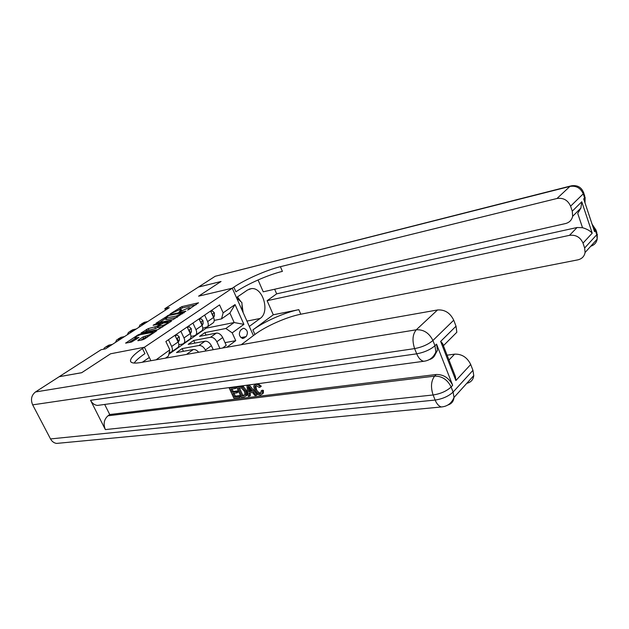 <?xml version="1.0" encoding="UTF-8"?>
<svg xmlns="http://www.w3.org/2000/svg" width="629" height="629" viewBox="0 0 629 629"><rect width="100%" height="100%" fill="white"/><g stroke="black" fill="none" stroke-linecap="round" stroke-linejoin="round"><path stroke-width="0.94" d="M187.686 310.097L198.528 302.793L181.844 306.622L170.168 313.95L178.793 310.018L181.411 309.79L178.982 312.047L188.81 307.754L190.092 307.84L187.686 310.097M137.995 340.273L137.916 340.745L142.665 339.786L144.623 338.929L156.794 330.72L139.701 334.18L137.806 335.013L125.611 343.135L131.547 342.034L138.985 337.427L134.889 337.875C135.809 336.641 137.893 335.509 141.14 334.494L153.146 332.301C152.218 333.551 150.119 334.683 146.84 335.697L143.058 336.932L137.995 340.273L138.191 340.69M59.645 443.123L56.547 443.421C53.96 443.005 51.955 441.503 50.524 438.932L32.661 404.856C30.467 399.549 31.403 395.256 35.468 391.969L59.165 376.716L81.668 372.722L110.602 353.781L81.723 372.683L59.228 376.7M59.22 376.677L101.104 349.716L105.538 348.828L169.28 307.66L164.837 308.69L198.41 287.083L221.007 281.509L198.607 296.173L232.274 288.208L144.411 347.239L110.602 353.781L144.411 347.239L142.484 348.529C134.323 354.064 130.329 358.239 130.486 361.038C130.934 363.106 134.315 363.609 140.629 362.548L437.532 309.963C444.758 309.476 450.16 312.88 453.729 320.192L432.909 340.501L434.961 345.73L436.565 344.149L437.462 350.369L434.112 356.446M173.069 319.65L185.917 311.143L169.217 314.877L155.992 323.259L173.069 319.65M171.41 321.175L158.131 329.549L141.053 333.032L148.255 328.59L156.841 326.325L160.45 323.825L153.099 325.303L154.427 324.43L171.41 320.751L171.41 321.175M242.566 328.731L240.671 330.115C238.391 333.928 239.122 336.727 242.873 338.504L246.112 336.641C248.361 332.812 247.614 330.028 243.871 328.283L242.566 328.731M150.897 360.731L144.411 347.239L149.325 357.453L142.343 362.249M241.206 344.731L254.918 334.463C265.808 326.184 287.005 316.835 300.78 314.225L577.831 259.863C581.888 258.896 584.31 256.443 585.08 252.496L584.648 247.991L596.772 234.711L595.435 230.67L594.547 231.629L583.688 198.882L584.608 197.97L583.24 193.842L570.589 206.178L572.272 211.163L581.77 201.767L592.211 233.162C590.206 230.835 586.975 229.019 582.517 227.714L577.729 213.412L580.889 208.065L581.77 201.767M232.274 288.208L253.408 335.587L249.32 326.412L260.139 318.471C270.171 312.015 262.977 287.091 251.451 288.609L247.559 289.985L236.465 297.596L232.274 288.208L233.846 287.154C245.192 279.441 266.704 269.983 280.4 266.688L557.003 198.489L569.945 186.412L215.197 276.273L198.457 287.068L221.054 281.485L198.607 296.173L232.274 288.208M168.831 354.245L206.17 328.165L234.177 322.528L229.899 313.03L221.518 318.895L223.146 312.841L219.56 304.908L165.867 341.508L169.822 349.858L168.415 356.077L165.451 358.153M223.146 312.841L235.049 304.578L243.903 324.367L232.203 332.867L225.858 328.48L204.92 332.599L199.566 336.358L216.36 333.103C218.9 332.953 221.015 334.424 222.69 337.521L226.243 345.329L222.564 348.034M225.017 342.624L235.733 340.674L232.203 332.867M235.733 340.674L226.778 347.294M156.071 359.812L169.822 349.858M164.837 308.69L165.498 310.105M206.17 328.165L205.942 327.662M225.858 328.48L234.177 322.528L243.903 324.367M188.724 354.033L169.594 357.421M198.654 352.271C196.932 350.235 195.163 349.315 193.339 349.512L176.505 352.562L182.151 348.592L183.424 351.312M205.84 350.998L205.392 350.031C203.67 346.886 201.532 345.368 198.976 345.494L182.151 348.592M213.231 349.693L211.391 345.691C209.685 342.561 207.554 341.06 205.007 341.201L188.189 344.354L193.685 340.486L194.896 343.096M219.946 348.497L216.848 341.744C215.157 338.63 213.042 337.144 210.495 337.286L193.685 340.486M214.214 320.413L221.518 318.895M202.75 328.307L207.554 326.766C208.506 325.468 208.529 323.738 207.617 321.584L204.637 315.082M190.964 336.421L194.455 335.744L195.941 334.864C196.885 333.567 196.893 331.821 195.965 329.643L192.922 323.07M178.84 344.763L182.52 344.071L183.998 343.198C184.942 341.893 184.934 340.14 183.982 337.938L180.869 331.279M169.146 352.83L171.725 351.768C172.653 350.455 172.629 348.694 171.654 346.461L168.47 339.731M204.92 332.599L206.068 335.1M212.358 323.408L213.467 322.638C214.426 321.34 214.458 319.618 213.553 317.472L210.605 311.009M200.91 331.397L202.019 330.626C202.97 329.329 202.986 327.591 202.066 325.421L199.055 318.887M189.148 339.605L190.249 338.834C191.192 337.537 191.192 335.784 190.249 333.598L187.175 326.978M177.056 348.049L178.156 347.279C179.084 345.974 179.068 344.212 178.109 341.995L174.964 335.304M229.899 313.03L235.049 304.578M196.185 304.751L182.426 307.896L178.463 310.105M165.333 318.706L159.334 322.638M183.605 312.503L168.934 315.499L165.065 318.148L176.293 316.025L183.605 312.503L183.817 312.951M165.113 318.243L165.671 319.438L166.874 319.532L166.268 318.235M177.386 317.213L166.874 319.532M144.387 332.434L147.005 330.72L146.376 329.415M158.107 327.229L155.583 328.48L147.005 330.72M168.407 322.858L169.099 322.708M162.023 325.649C165.215 324.65 167.267 323.558 168.171 322.355L163.233 323.109L158.146 326.05L158.115 326.482L162.023 325.649L162.652 326.978L158.736 327.803L158.115 326.482M157.753 326.482L158.736 327.803M147.445 337.058L143.703 338.276L140.865 340.147M134.921 337.946L135.526 339.204L136.312 339.33M135.18 338.473L128.929 342.569M154.113 332.639L153.382 332.788M210.935 311.725L212.28 310.805L214.363 312.794L214.458 315.852L213.553 317.472L207.617 321.584M212.28 310.805L210.723 311.269M141.478 323.943L144.308 322.315L147.784 321.545M138.82 327.332L140.07 324.847L145.503 323.015M213.011 316.285L212.972 314.972L212.209 314.524M199.385 319.611L200.848 318.612L202.978 320.609L203.112 323.699L202.098 325.507M200.848 318.612L199.173 319.147M129.92 331.389L132.805 329.722L136.281 328.975M127.286 334.785L128.513 332.293L133.946 330.484M201.571 324.352L201.555 322.826L200.69 322.441M187.513 327.709L189.101 326.632L191.287 328.637L191.444 331.75L190.335 333.779M189.101 326.632L187.3 327.245M118.055 339.023L121.004 337.325L124.479 336.594M115.453 342.42L116.664 339.927L122.081 338.143M189.801 332.623L189.824 330.901L188.857 330.602M175.31 336.043L177.032 334.872L179.265 336.892L179.446 340.037L178.235 342.294M177.032 334.872L175.09 335.579M105.892 346.862L108.896 345.124L112.363 344.417M103.596 349.213L104.5 347.758L106.443 346.713L109.902 346.005M177.692 341.115L177.763 339.204L177.205 338.685L176.702 339.007M236.598 297.894L241.898 302.565L242.283 310.64M273.285 314.791L252.889 329.918C263.826 321.694 285.055 312.338 298.822 309.665L273.285 314.791L267.121 300.693L276.658 293.845L274.653 289.23M258.055 279.96L263.237 291.809L565.51 223.562C569.363 222.54 571.737 220.126 572.642 216.321L572.272 211.163M592.211 233.162L583.004 243.108L584.648 247.991M583.004 243.108C580.347 237.204 575.842 234.609 569.504 235.332L577.076 227.509L582.517 227.714M267.121 300.693L569.504 235.332M215.197 276.273L570.487 186.027M570.589 206.178C567.885 200.156 563.356 197.592 557.003 198.489M276.658 293.845L577.076 227.509M233.846 287.154L235.922 291.817C247.228 284.041 268.701 274.606 282.405 271.374L280.4 266.688M237.479 296.904L240.938 301.723M241.976 304.192L243.132 312.55M261.145 390.947L262.49 391.136L262.442 393.762L260.603 395.012C257.898 395.043 255.799 393.424 254.289 390.137L253.762 385.774L255.775 384.398C257.465 384.233 258.999 385.097 260.39 386.984L259.337 387.456L256.262 385.601L254.949 386.458L255.877 385.703L256.388 389.225C257.379 391.639 258.873 392.928 260.87 393.07L261.145 390.947L262.065 390.184L263.409 390.373L263.362 392.991L262.293 394.053M254.918 384.641L255.586 384.028M257.992 383.698L261.31 386.23L260.39 386.984M250.059 392.85L250.46 395.484L248.306 396.396L246.914 385.734L248.227 385.561L256.192 395.421L254.949 395.57L252.567 392.535L249.045 392.983L249.54 396.246M249.218 384.885L257.112 394.658L256.192 395.421M234.043 393.243L235.38 396.136L240.105 395.539L240.64 396.71L239.72 397.457L233.862 398.181L229.223 388.117L230.017 387.488M235.836 386.701L236.331 387.786L235.403 388.525L230.882 389.131L232.313 392.237L233.241 391.497L237.455 390.947L237.99 392.111L237.062 392.858L232.848 393.4L234.452 396.883L235.38 396.136M232.077 388.974L233.241 391.497M100.554 404.997L97.385 405.43C94.468 405.045 92.188 403.338 90.552 400.303L105.358 429.583C103.125 423.977 103.997 419.378 107.991 415.793L109.737 414.535L436.196 374.499C443.539 374.373 449.027 377.974 452.668 385.302L436.565 344.149M109.737 414.535L104.673 404.439M241.52 385.931L243.352 386.528L246.529 390.53L247.158 395.012L246.167 395.885M453.36 371.259L455.435 376.598L455.876 380.529L440.638 341.421L456.025 326.192L453.729 320.192M456.025 326.192L456.835 332.254L443.579 345.533L442.494 343.371L455.435 376.598M447.093 355.181L454.625 354.143C461.851 353.915 467.213 357.366 470.704 364.498L455.876 380.529M452.668 385.302L451.127 386.977L453.116 392.056L472.945 370.339L470.704 364.498M472.945 370.339L473.763 375.607C473.228 379.79 470.909 382.353 466.804 383.313M142.484 348.529L144.929 353.624C139.607 357.248 136.006 360.393 134.126 363.067M440.638 341.421L442.494 343.371M234.452 396.883L239.185 396.294L240.105 395.539M239.185 396.294L239.72 397.457M232.313 392.237L236.528 391.686L237.455 390.947M236.528 391.686L237.062 392.858M229.223 388.117L234.861 387.354L235.663 386.725M234.861 387.354L235.403 388.525M244.178 396.907L241.269 397.269L236.622 387.118L240.899 386.701L242.417 387.275L245.609 391.285L246.23 395.767L244.178 396.907M241.882 395.956L245.082 394.973L244.437 391.411L241.387 387.951L238.305 388.14L241.882 395.956L242.802 395.201L245.121 394.87M245.609 391.285L246.529 390.53M242.417 387.275L243.352 386.528M240.899 386.701L241.827 385.954M236.622 387.118L237.424 386.481M239.5 387.983L242.802 395.201M243.557 395.743L244.477 394.996M248.408 388.808L248.856 391.757L251.679 391.395L248.109 386.835L248.408 388.808L249.17 388.187M248.227 385.561L249.021 384.917M246.914 385.734L247.708 385.09M249.398 388.486L249.776 391.002L251.223 390.813M248.856 391.757L249.776 391.002M254.949 386.458L255.46 389.98C256.451 392.402 257.953 393.683 259.95 393.833L260.87 393.07M259.95 393.833L261.169 392.999M255.46 389.98L256.388 389.225M262.49 391.136L263.409 390.373M187.143 353.93L193.339 349.512M198.976 345.494L205.007 341.201M210.495 337.286L216.36 333.103M216.848 341.744L222.69 337.521M205.392 350.031L211.391 345.691M195.965 329.643L202.066 325.421M183.982 337.938L190.249 333.598M171.654 346.461L178.109 341.995M240.86 337.608L246.112 336.641M242.196 338.41L244.233 338.04M189.125 309.429L188.92 308.988M180.429 311.379L180.224 310.946M180.625 308.682L180.036 307.416M182.426 307.896L181.844 306.622M167.581 316.104L167.385 315.687M169.453 315.381L169.217 314.877M176.906 317.331L176.293 316.025M182.481 313.84L182.268 313.391M141.667 333.008L141.478 332.615M148.876 329.903L148.255 328.59M155.583 328.48L154.954 327.159M157.47 327.646L156.841 326.325M160.253 324.658L160.049 324.218M154.679 324.957L154.427 324.43M143.703 338.276L143.058 336.932M145.637 337.427L144.992 336.083M147.485 337.034L146.84 335.697M136.454 339.235L135.84 337.962M126.264 343.104L126.059 342.695M138.097 335.611L137.806 335.013M140.008 334.817L139.701 334.18M214.308 312.747L212.091 314.264M144.308 322.315L142.036 323.786M214.458 315.852L213.207 316.717M212.46 315.082L212.972 314.972M202.931 320.562L200.572 322.182M132.805 329.722L130.47 331.231M203.112 323.699L201.712 324.658M200.926 322.96L201.555 322.826M191.232 328.59L188.724 330.311M121.004 337.325L118.614 338.874M191.444 331.75L189.895 332.82M189.07 331.058L189.824 330.901M179.21 336.845L176.545 338.677M108.896 345.124L106.443 346.713M179.446 340.037L177.74 341.217M176.875 339.377L177.763 339.204M252.889 329.918L254.918 334.463M298.822 309.665L300.78 314.225M592.817 226.432L595.435 230.67L595.946 229.939L592.062 224.144M585.08 252.496L597.173 239.122L597.283 233.98L596.772 234.711L597.173 239.122C596.473 242.715 594.334 245.082 590.741 246.238M594.421 228.484L595.946 229.939L596.897 232.824M569.945 186.412C576.188 185.492 580.614 187.961 583.24 193.842L583.775 193.174C581.739 187.371 577.603 184.918 571.368 185.807L569.945 186.412M585.001 202.845L585.135 197.294L584.608 197.97L584.986 202.797M583.484 192.199L584.805 196.295M246.953 321.104L260.139 318.471M50.524 438.932L435.134 400.052L433.114 394.981L105.358 429.583M90.552 400.303L416.712 353.82L414.629 348.608L32.661 404.856M35.468 391.969L416.28 329.793L437.532 309.963M107.991 415.793L434.615 376.134L436.196 374.499M448.972 360L454.625 354.143M429.355 359.568C433.09 358.475 435.26 355.935 435.866 351.965L434.961 345.73C430.299 349.716 424.221 352.413 416.712 353.82C418.513 358.105 420.84 360.59 423.679 361.29C429.434 360.598 433.499 357.492 435.866 351.965L437.462 350.369M416.28 329.793C412.561 334.306 412.011 340.58 414.629 348.608C422.138 347.161 428.231 344.464 432.909 340.501C429.175 332.977 423.631 329.399 416.28 329.793M447.95 404.982C451.575 403.842 453.595 401.333 454.012 397.449L453.116 392.056C448.626 396.246 442.635 398.912 435.134 400.052C436.754 403.928 438.83 406.232 441.377 406.971L56.547 443.421M434.615 376.134C431.062 380.867 430.558 387.149 433.114 394.981C440.614 393.809 446.614 391.144 451.127 386.977C447.478 379.633 441.975 376.016 434.615 376.134M239.39 386.749L240.192 386.112M207.554 326.766L213.467 322.638M195.941 334.864L202.019 330.626M183.998 343.198L190.249 338.834M171.725 351.768L178.156 347.279M243.124 328.432L243.871 328.283M190.43 308.572L190.092 307.84M181.75 310.514L181.411 309.79M184.108 312.755L183.872 312.243M160.702 324.36L160.45 323.825M168.517 323.094L168.171 322.355M153.5 333.04L153.146 332.301M580.889 208.065L572.642 216.321M249.092 289.151L251.451 288.609M130.918 361.927L130.486 361.038M97.385 405.43L423.679 361.29M473.763 375.607L454.012 397.449C451.646 403.26 447.431 406.436 441.377 406.971M247.158 395.012L246.23 395.767M263.362 392.991L262.442 393.762"/></g></svg>
